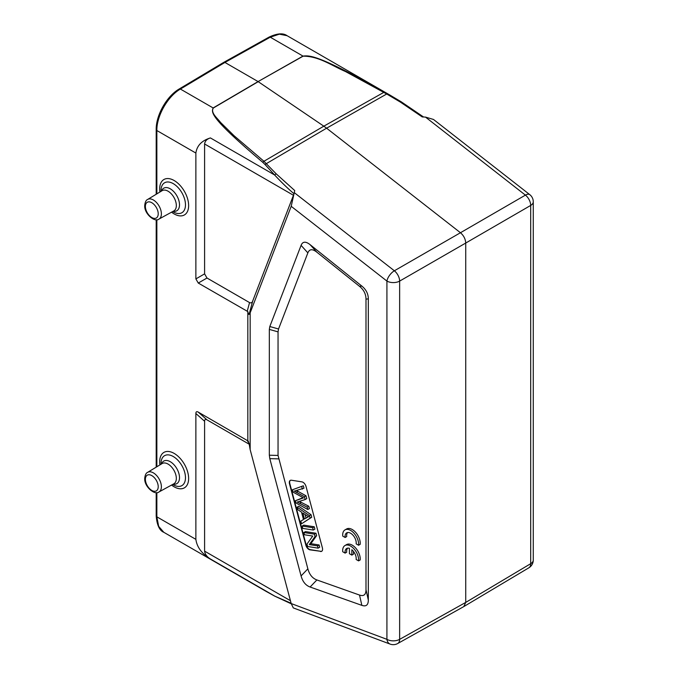 <?xml version="1.0" encoding="UTF-8"?>
<svg xmlns="http://www.w3.org/2000/svg" width="678" height="678" viewBox="0 0 678 678"><rect width="100%" height="100%" fill="white"/><g stroke="black" fill="none" stroke-linecap="round" stroke-linejoin="round"><path stroke-width="1.02" d="M463.828 606.564L465.735 602.411L465.735 243.046L530.688 205.434A9.034 5.297 -120.1 0 0 525.408 195.128A9.034 4.229 -52 0 1 529.798 194.662L433.505 119.464L425.487 117.091L422.233 116.938L400.376 102.09L386.706 93.996L326.593 128.193L460.455 232.732L394.359 270.785A9.034 5.127 60.1 0 1 399.639 281.099L465.735 243.046C465.489 239.012 463.727 235.58 460.455 232.732L525.408 195.128L425.487 117.091M387.528 93.691L384.502 91.979C318.465 55.037 310.304 55.316 302.981 56.088A2.254 1.314 60.4 0 1 303.117 56.181C318.872 56.071 332.212 65.885 345.331 71.453L386.706 93.996L387.528 93.691L401.207 101.802M210.417 137.931L274.649 175.009C281.302 182.187 287.752 188.433 293.998 193.747L293.447 195.272L204.595 143.982C205.01 141.007 206.951 138.99 210.417 137.931C201.764 140.592 196.917 145.634 195.874 153.059L156.855 130.532C156.542 116.031 167.788 96.225 180.407 89.064L213.146 107.955C211.214 112.514 209.951 117.633 262.733 162.279L264.954 164.457L326.593 128.193L323.821 126.176L263.937 161.271L234.037 135.702L220.477 122.354C217.206 117.938 210.4 112.768 213.299 108.039L258.225 81.674L323.821 126.176L384.502 91.979M291.201 603.556L293.303 607.912L390.138 644.1A9.034 6.043 -69.5 0 1 386.918 639.329L291.201 603.556L250.165 449.675L250.165 312.804L291.201 206.315L294.727 190.56L276.158 173.805L263.937 161.271L262.733 162.279M276.158 173.805L274.649 175.009L264.954 164.457M287.133 35.731C283.235 32.858 277.234 33.298 269.132 37.07A2.254 1.305 -119.1 0 1 270.251 37.188L224.935 62.444L180.407 89.064A2.254 1.305 59.1 0 0 179.263 88.954L223.808 62.334L224.935 62.444L258.081 81.58L302.981 56.088L270.251 37.188L279.37 34.163L287.108 35.714M213.282 108.048A2.254 1.288 59.6 0 0 213.146 107.955L258.081 81.58L303.1 56.189M195.874 153.059L195.874 278.912L198.273 283.057L247.826 311.575C248.292 313.694 248.716 314.634 249.089 314.397L252.725 300.964C252.199 302.693 251.14 303.236 249.555 302.591L206.993 278.022L204.595 273.87L195.874 278.912M198.273 412.131C196.696 411.241 195.9 411.707 195.874 413.512L204.595 421.25C204.62 419.436 205.417 418.979 206.993 419.86L198.273 412.131L247.826 440.836L247.826 311.575M195.874 413.512L195.874 539.357C196.917 547.112 201.764 553.655 210.417 558.994C206.951 556.858 205.01 554.24 204.595 551.138L290.438 600.7M204.595 143.982L204.595 273.87M293.998 193.747L294.727 190.56M250.165 312.804L249.089 314.397M293.447 195.272L252.725 300.964M248.453 441.353L247.826 440.836L249.089 443.463L250.165 449.675M266.386 591.521L274.649 596.081L291.125 603.267M291.269 603.818L274.836 596.199L266.462 591.572L163.779 532.289M156.194 492.643L156.194 515.916C156.949 525.103 159.499 530.569 163.839 532.323L158.669 526.357L156.855 516.831L195.874 539.357M204.595 421.25L204.595 551.138M206.993 419.86L249.224 444.243M365.993 299.117L368.324 298.879C368.281 293.828 366.12 289.565 361.857 286.091L359.518 286.328C363.789 289.794 365.942 294.057 365.993 299.117L365.993 589.733C365.942 594.733 363.789 596.513 359.518 595.055L316.88 579.944C312.448 578.317 309.448 574.613 307.863 568.842L278.048 455.438L278.048 331.873L278.531 329L307.863 252.886C309.448 248.945 312.448 248.716 316.88 252.199L359.518 286.328M316.88 252.199L310.1 244.665L361.857 286.091M310.1 244.665C305.676 241.182 302.668 241.41 301.083 245.36L307.863 252.886M278.531 329L269.81 326.525L301.083 245.36M269.81 326.525L269.327 329.398L278.048 331.873M278.048 455.438L269.327 455.209L269.327 329.398M269.327 455.209L269.81 458.642L278.531 458.87M307.863 568.842L301.083 575.919L269.81 458.642M301.083 575.919C302.668 581.699 305.676 585.394 310.1 587.021L316.88 579.944M359.518 595.055L361.857 605.361L310.1 587.021M361.857 605.361C366.12 606.818 368.281 605.047 368.324 600.047L365.993 589.733M368.324 298.879L368.324 600.047M320.491 551.494A4.517 2.61 -120 0 0 321.652 551.316A4.517 2.61 -120 0 0 322.584 549.248A4.517 2.61 -120 0 0 322.397 547.875L306.015 486.431A4.517 2.61 -120 0 0 301.922 481.872L291.413 480.219A4.517 2.61 -120 0 0 290.252 480.405A4.517 2.61 -120 0 0 289.311 482.473A4.517 2.61 -120 0 0 289.506 483.846L305.888 545.282A4.517 2.61 -120 0 0 309.982 549.85L320.804 551.316L310.304 549.663A4.517 2.61 60 0 1 306.21 545.095L289.828 483.66A4.517 2.61 60 0 1 289.633 482.287A4.517 2.61 60 0 1 290.413 480.321M358.594 545.256L360.188 544.332A11.289 6.517 -120 0 0 355.713 532.425A11.289 6.517 -120 0 0 346.611 528.967L345.009 529.882A11.289 6.517 -120 0 0 342.721 536.086L345.136 537.485A7.89 4.551 60 0 1 346.704 532.857A7.89 4.551 60 0 1 353.162 535.4A7.89 4.551 60 0 1 356.153 543.849L358.594 545.256A11.289 6.517 -120 0 0 354.111 533.349A11.289 6.517 -120 0 0 345.009 529.882M347.577 532.535A7.89 4.551 -120 0 0 346.729 536.561L345.136 537.485M358.577 560.884L360.179 559.96A11.289 6.517 -120 0 0 355.696 548.053A11.289 6.517 -120 0 0 346.594 544.595L345 545.519A11.289 6.517 -120 0 0 342.704 551.722L345.119 553.112A7.89 4.551 60 0 1 346.687 548.485A7.89 4.551 60 0 1 349.433 548.341L349.433 553.706L351.848 555.096L351.848 549.739A7.89 4.551 60 0 1 356.145 559.477L358.577 560.884A11.289 6.517 -120 0 0 354.102 548.977A11.289 6.517 -120 0 0 345 545.519M347.568 548.171A7.89 4.551 -120 0 0 346.712 552.189L345.119 553.112M351.848 555.096L353.45 554.172L353.45 551.392M321.804 551.214A4.517 2.61 60 0 1 320.804 551.316M309.448 515.636L310.126 518.17L301.557 523.78L311.719 517.246L311.049 514.721L298.727 506.254L297.134 507.178L309.448 515.636L311.049 514.721M312.668 527.704L313.295 530.052L314.889 529.128L314.261 526.781L303.761 525.128L302.159 526.052L312.668 527.704L314.261 526.781M314.389 534.162L315.033 536.569L309.27 544.595L317.516 545.892L318.118 548.138L319.711 547.214L319.109 544.968L310.863 543.671L316.626 535.654L315.99 533.239L305.481 531.594L303.888 532.51L314.389 534.162L315.99 533.239M303.058 497.669L295.413 500.728L303.498 497.889L293.125 492.152L292.481 489.753L303.329 485.779L303.973 488.185L294.26 491.135L304.405 496.728L305.159 499.559L306.761 498.644L306.007 495.804L296.65 490.618M305.159 499.559L297.176 502.067L307.185 507.152L307.812 509.509L309.414 508.585L308.787 506.229L299.651 501.559M301.557 523.78L300.846 521.102L303.473 519.534L301.498 512.119L297.795 509.67L297.134 507.178M310.126 518.17L311.719 517.246M306.405 515.407L302.812 512.975L304.414 518.984L308.668 516.678L306.405 515.407M308.524 516.611L306.354 517.865M306.007 518.068L305.058 514.492M304.414 518.984L305.753 518.212M313.295 530.052L302.786 528.399L302.159 526.052M318.118 548.138L307.617 546.493L306.973 544.078L312.744 536.061L304.49 534.764L303.888 532.51M315.033 536.569L316.626 535.654M309.27 544.595L310.863 543.671M317.516 545.892L319.109 544.968M292.481 489.753L303.329 485.779M301.735 486.702L302.371 489.109M306.007 495.804L304.405 496.728M308.787 506.229L307.185 507.152M307.812 509.509L296.015 502.991L295.413 500.728M400.376 102.09L401.266 101.827L389.757 94.971M294.438 192.755L394.359 270.785A9.034 4.229 -52 0 0 386.918 281.065L291.201 206.315M463.913 606.513L528.865 567.8A9.034 5.221 -120.8 0 0 530.688 563.698L465.735 602.411L399.639 639.362A9.034 5.204 60.8 0 1 397.723 643.515L463.811 606.581M399.639 281.099L399.639 639.362A9.034 5.212 0 0 1 386.918 639.329L386.918 281.065A9.034 5.212 180 0 0 399.639 281.099M533.272 201.781L533.272 560.045A9.034 5.212 0 0 1 530.688 563.698L530.688 205.434A9.034 5.212 180 0 0 533.272 201.781A9.034 9.034 0 0 0 529.798 194.662M156.855 193.866L156.855 130.532A2.254 1.305 180 0 1 156.194 129.617L156.194 194.272M156.194 515.916A2.254 1.305 -0 0 0 156.855 516.831L156.855 492.609M156.855 219.723L156.855 466.752M171.559 212.163A20.467 11.814 -120 0 0 188.56 207.205A20.467 11.814 -120 0 0 188.628 205.587A20.467 11.814 -120 0 0 174.882 180.958A20.467 11.814 -120 0 0 159.762 187.255A20.467 11.814 -120 0 0 159.686 188.874A20.467 11.814 -120 0 0 159.923 192.01M171.559 485.05A20.467 11.814 -120 0 0 188.56 480.092A20.467 11.814 -120 0 0 188.628 478.473A20.467 11.814 -120 0 0 174.882 453.845A20.467 11.814 -120 0 0 159.762 460.142A20.467 11.814 -120 0 0 159.686 461.76A20.467 11.814 -120 0 0 159.923 464.896M210.417 558.994L275.022 596.267M247.199 440.378L249.131 443.717M249.555 302.591L247.199 311.312M198.273 283.057L206.993 278.022M298.006 491.321L296.413 492.236M301.295 502.381L299.693 503.305M172.678 211.553L173.026 211.756A17.297 9.992 -120 0 0 173.246 211.883A17.297 9.992 -120 0 0 185.416 206.197A17.297 9.992 -120 0 0 185.475 204.824A17.297 9.992 -120 0 0 173.246 183.636A17.297 9.992 -120 0 0 161.067 189.323A17.297 9.992 -120 0 0 161.008 190.696A17.297 9.992 -120 0 0 161.008 190.95A17.297 9.992 -120 0 0 161.017 191.196M161.542 191.035A13.043 7.534 60 0 1 170.28 188.815A13.043 7.534 60 0 1 179.484 204.027A13.043 7.534 60 0 1 179.509 204.79A13.043 7.534 60 0 1 173.221 211.256M173.839 210.917A11.696 6.755 -120 0 0 176.331 205.519A11.696 6.755 -120 0 0 176.305 204.841A11.696 6.755 -120 0 0 170.907 193.425A11.696 6.755 -120 0 0 162.144 190.662L147.635 199.459A11.331 6.543 60 0 1 156.389 202.408A11.331 6.543 60 0 1 161.381 213.858A11.331 6.543 60 0 1 161.313 215.028A11.331 6.543 60 0 1 158.966 219.079L173.839 210.917M145.389 206.434A9.068 5.238 60 0 1 145.439 205.493A9.068 5.238 60 0 1 152.228 202.985A9.068 5.238 60 0 1 158.22 213.841A9.068 5.238 60 0 1 158.16 214.782A9.068 5.238 60 0 1 151.38 217.282A9.068 5.238 60 0 1 145.389 206.434M172.678 484.439L173.026 484.643A17.297 9.992 -120 0 0 173.246 484.77A17.297 9.992 -120 0 0 185.416 479.075A17.297 9.992 -120 0 0 185.475 477.71A17.297 9.992 -120 0 0 173.246 456.523A17.297 9.992 -120 0 0 161.067 462.21A17.297 9.992 -120 0 0 161.008 463.583A17.297 9.992 -120 0 0 161.008 463.837A17.297 9.992 -120 0 0 161.017 464.083M161.542 463.921A13.043 7.534 60 0 1 170.28 461.701A13.043 7.534 60 0 1 179.484 476.914A13.043 7.534 60 0 1 179.509 477.676A13.043 7.534 60 0 1 173.221 484.143M173.839 483.804A11.696 6.755 -120 0 0 176.331 478.405A11.696 6.755 -120 0 0 176.305 477.727A11.696 6.755 -120 0 0 170.907 466.311A11.696 6.755 -120 0 0 162.144 463.549L147.635 472.346A11.331 6.543 60 0 1 156.389 475.295A11.331 6.543 60 0 1 161.381 486.745A11.331 6.543 60 0 1 161.313 487.914A11.331 6.543 60 0 1 158.966 491.965L173.839 483.804M145.389 479.321A9.068 5.238 60 0 1 145.439 478.38A9.068 5.238 60 0 1 152.228 475.871A9.068 5.238 60 0 1 158.22 486.728A9.068 5.238 60 0 1 158.16 487.668A9.068 5.238 60 0 1 151.38 490.169A9.068 5.238 60 0 1 145.389 479.321M423.581 117.006L401.266 101.827M528.865 567.8A9.034 9.034 0 0 0 533.272 560.045M389.638 94.912L287.074 35.688M269.132 37.07L223.825 62.325M179.263 88.954C166.763 96.115 155.932 115.218 156.194 129.617M156.194 219.757L156.194 467.159M390.138 644.1A9.034 9.034 0 0 0 397.74 643.507M147.635 199.459C146.05 200.078 145.084 202.095 144.728 205.51C144.16 213.909 154.974 222.723 158.966 219.079M147.635 472.346C146.05 472.964 145.084 474.981 144.728 478.397C144.16 486.796 154.974 495.61 158.966 491.965"/></g></svg>
